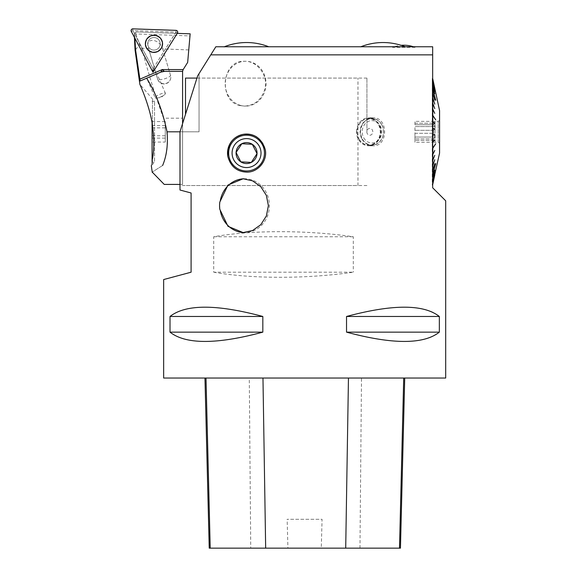 <?xml version="1.0" encoding="UTF-8"?>
<svg xmlns="http://www.w3.org/2000/svg" width="577" height="577" viewBox="0 0 577 577"><rect width="100%" height="100%" fill="white"/><g stroke="black" fill="none" stroke-linecap="round" stroke-linejoin="round"><path stroke-width="0.43" stroke-dasharray="2.88 2.16" d="M433.745 138.906L414.942 138.906L433.745 138.906L433.745 140.406L433.745 138.906L435.022 137.045L433.745 138.906M439.566 143.11L439.566 120.521L439.566 143.11L438.224 142.331L438.224 121.293L438.224 142.331L435.087 142.331L435.087 121.293L435.087 142.331L433.745 140.406L414.942 140.406L433.745 140.406L435.022 142.267L414.942 142.267L414.942 138.906L414.942 142.267M435.022 137.045L414.942 137.045L414.942 138.906L414.942 133.309L414.942 137.045L435.022 137.045L433.745 133.309L435.022 137.045M414.942 133.309L433.745 133.309L414.942 133.309L414.942 126.587L414.942 133.309M414.942 124.719L414.942 121.358L414.942 124.719L433.745 124.719L414.942 124.719M433.745 130.315L433.745 133.309L433.745 130.315L435.022 126.587L414.942 126.587L435.022 126.587L433.745 124.719L433.745 123.226L433.745 124.719L435.022 126.587L433.745 130.315L414.942 130.315L433.745 130.315M414.942 123.226L433.745 123.226L414.942 123.226M439.566 120.521L438.224 121.293L435.087 121.293L433.745 123.226L435.022 121.358L414.942 121.358M439.566 153.078L439.566 110.546M435.729 170.965L432.512 184.9L435.729 170.965L432.8 184.611L434.769 174.03L432.512 183.277L432.512 181.113L434.769 172.436L432.8 180.839L432.512 178.257L434.769 170.128L432.8 177.997L432.8 174.629L435.729 163.587L432.512 174.86L435.729 163.392L432.512 174.665L432.512 170.395L434.769 163.731L432.512 170.395L432.512 165.527L434.769 159.75L432.512 165.527L432.512 160.117L434.769 155.336L432.512 160.117L432.512 154.268L434.769 150.539L432.512 154.268L432.663 148.152M435.729 143.752L432.512 148.058L435.729 143.752M435.729 92.666L432.512 78.724L435.729 92.666L432.8 79.02L434.769 88.512L432.8 79.453L434.769 89.514L432.8 80.715L434.769 91.188L432.8 82.785L432.8 85.468L434.769 93.503L432.8 85.627L432.8 89.002L435.729 100.045L432.8 89.197L432.8 93.214L434.769 99.893L432.8 93.445L432.8 98.032L434.769 103.874L432.8 98.292L432.8 103.384L434.769 108.296L432.8 103.665L432.8 109.183L434.769 113.085L432.8 109.486L432.8 115.342L435.729 119.554L432.8 115.66L432.8 121.754L434.769 123.471L432.8 122.086L432.8 128.332L434.769 128.909L432.8 128.664L432.8 134.96L434.769 134.383L432.8 135.299L432.8 141.545L434.769 139.822L432.8 141.87L432.8 147.972M432.512 184.9L432.245 78.458L432.245 185.167L432.663 185.167L432.663 78.458L432.663 185.167M435.729 163.587L432.512 174.86L435.678 163.579M432.8 122.086L432.512 121.704L432.8 122.086M432.8 115.66L435.512 119.886L432.512 115.566L435.729 119.554M432.663 115.472L435.52 119.569M432.8 109.486L432.512 109.06L432.8 109.486M432.8 103.665L432.512 103.225L432.8 103.665M432.8 98.292L432.512 97.845L432.8 98.292M432.8 93.445L432.512 92.998L432.8 93.445M432.8 89.197L435.729 100.239L432.8 89.197M435.678 100.052L432.512 88.764L435.729 100.045M432.8 85.627L432.512 85.208L432.8 85.627M432.8 82.785L432.512 82.396L432.8 82.785M432.8 80.715L432.512 80.354L432.8 80.715M432.8 148.289L435.512 144.055M163.659 279.549L191.088 272.207L191.088 192.985L179.988 190.013L179.988 131.816L197.651 75.854L179.988 131.816L197.651 75.854L210.778 54.851L432.663 54.851L432.663 187.77L445.696 200.803M432.663 46.759L215.841 46.759M415.043 46.759L392.591 46.759L415.043 46.759L415.043 47.35L392.591 47.35A30.444 30.444 0 0 1 401.145 45.323A60.434 60.434 0 0 1 405.4 46.838L360.639 46.759L405.4 46.838A60.434 60.434 0 0 0 405.191 46.759M268.976 46.759L224.128 46.759L268.976 46.86A60.434 60.434 0 0 0 268.723 46.759M392.591 46.759L392.591 47.35L415.043 47.35A30.444 30.444 0 0 0 413.406 46.759M199.051 131.816L199.051 73.625L199.051 131.816L179.988 131.816L179.988 185.534L179.988 131.816L199.051 131.816M432.663 312.121C414.56 304.303 385.847 305.76 346.532 316.477L346.532 332.15C385.847 342.868 414.56 344.325 432.663 336.506L439.342 332.15L439.342 316.477L432.663 312.121M445.696 378.036L163.659 378.036M213.714 272.2C251.514 278.972 306.719 278.972 353.297 272.2L213.714 272.2L213.714 236.758C251.514 229.985 306.719 229.985 353.297 236.758L353.297 272.2M371.696 145.721L373.045 145.801C388.465 146.666 388.458 116.958 373.045 117.823C365.501 118.653 361.31 123.319 360.474 131.816C361.101 139.598 364.844 144.228 371.696 145.721M240.104 105.569L244.511 106.103C254.94 105.353 261.77 99.511 265.002 88.591C268.399 75.219 256.967 60.744 244.511 61.285C221.705 59.82 218.027 101.307 240.104 105.569M219.787 209.242L219.787 202.116M170.013 316.477L170.013 332.15C185.787 344.527 216.721 344.527 262.823 332.15L262.823 316.477C216.721 304.101 185.787 304.101 170.013 316.477L262.823 316.477M241.136 105.569A22.424 20.433 -90 0 1 225.304 81.22A22.424 20.433 -90 0 1 245.607 61.263A22.424 20.433 -90 0 1 266.033 83.687A22.424 20.433 -90 0 1 264.829 91.274A22.424 20.433 -90 0 1 245.607 106.11A22.424 20.433 -90 0 1 241.136 105.569M243.876 178.783A26.91 24.768 90 0 1 244.648 178.769A26.91 24.768 90 0 1 268.247 213.872A26.91 24.768 90 0 1 244.648 232.589A26.91 24.768 90 0 1 243.862 232.574M356.492 131.816A13.992 12.232 90 0 1 368.732 117.823A13.992 12.232 90 0 1 380.964 131.816A13.992 12.232 90 0 1 368.732 145.801A13.992 12.232 90 0 1 356.492 131.816M359.06 139.035A13.206 11.547 -90 0 0 379.039 137.78A13.206 11.547 -90 0 0 368.09 118.624A13.206 11.547 -90 0 0 359.06 139.035M227.857 156.612A19.027 19.027 0 0 0 261.85 164.395A19.027 19.027 0 0 0 256.895 137.11M246.552 170.987A17.909 17.909 0 0 1 231.045 144.127A17.909 17.909 0 0 1 262.059 144.127A17.909 17.909 0 0 1 246.552 170.987M213.714 236.758L353.297 236.758M249.286 378.036L404.722 378.036L249.286 378.036L250.735 548.15L209.235 548.15M400.445 548.15L321.281 548.15L322.067 519.278L287.144 519.278L322.067 519.278M250.735 548.15L287.923 548.15L287.144 519.278M287.923 548.15L321.281 548.15M262.823 332.15L170.013 332.15M439.342 332.15L346.532 332.15M439.342 316.477L346.532 316.477M434.769 150.236L432.512 154.268L434.769 150.236M434.625 150.525L432.707 154.182M432.663 154.261L434.769 150.539M434.769 155.047L432.512 160.117L434.769 155.047M434.661 155.321L432.512 160.399L434.769 155.336M434.769 159.497L432.512 165.527L434.769 159.497M434.683 159.742L432.512 165.779L434.769 159.75M434.769 163.5L432.512 170.395L434.769 163.5M434.705 163.724L432.512 170.626L434.769 163.731M434.769 169.963L432.512 178.257L434.769 169.963M434.733 170.121L432.512 178.416L434.769 170.128M434.769 172.314L432.512 181.113L434.769 172.314M434.741 172.436L432.512 181.236L434.769 172.436M434.769 174.03L432.8 182.909M434.748 174.11L432.512 183.277L434.769 174.11M434.769 175.076L432.512 184.46L434.769 175.076M434.762 175.119L432.512 184.503L434.769 175.119M434.769 140.153L432.663 141.791M434.553 139.814L432.512 141.596L434.553 139.814M434.769 134.722L432.663 135.27M434.553 134.383L432.512 134.982L434.553 134.383M434.769 128.909L434.553 129.248L432.512 128.649L434.553 129.176M434.553 128.909L432.663 128.361M434.769 123.471L434.553 123.81L432.512 122.028L434.553 123.615M434.553 123.485L432.663 121.841M434.769 113.388L432.512 109.363L434.769 113.388M434.769 113.085L432.663 109.37M434.769 108.577L432.512 103.507L434.769 108.577M434.769 108.296L432.512 103.225L434.661 108.31M434.769 104.134L432.512 98.104L434.769 104.134M434.769 103.874L432.512 97.845L434.683 103.889M434.769 100.124L432.512 93.229L434.769 100.124M434.769 99.893L432.512 92.998L434.705 99.908M434.769 93.662L432.512 85.374L434.769 93.662M434.769 93.503L432.512 85.208L434.733 93.51M434.769 91.31L432.512 82.518L434.769 91.31M434.769 91.188L432.512 82.396L434.741 91.195M434.769 89.601L432.512 80.434L434.769 89.601M434.769 89.514L432.512 80.354L434.748 89.522M434.769 88.548L432.512 79.164L434.769 88.548M434.769 88.512L432.512 79.121L434.762 88.512M434.625 113.099L432.707 109.442M359.002 139.158A13.43 11.749 90 0 1 358.505 125.418A13.43 11.749 90 0 1 368.84 118.386A13.43 11.749 90 0 1 380.582 131.816A13.43 11.749 90 0 1 368.84 145.245A13.43 11.749 90 0 1 359.002 139.158M362.046 139.158A13.43 11.749 -90 0 0 371.876 145.245A13.43 11.749 -90 0 0 382.205 138.206A13.43 11.749 -90 0 0 381.707 124.466A13.43 11.749 -90 0 0 371.876 118.386A13.43 11.749 -90 0 0 361.548 125.418A13.43 11.749 -90 0 0 362.046 139.158M381.657 124.589A13.206 11.547 90 0 1 372.619 145A13.206 11.547 90 0 1 361.678 125.851A13.206 11.547 90 0 1 381.657 124.589M363.791 137.932A11.194 9.787 -90 0 0 374.776 142.541A11.194 9.787 -90 0 0 381.772 131.816A11.194 9.787 -90 0 0 369.193 121.091A11.194 9.787 -90 0 0 363.791 137.932M372.8 131.816A3.419 2.986 -90 0 0 368.955 128.541A3.419 2.986 -90 0 0 367.304 133.684A3.419 2.986 -90 0 0 370.665 135.09A3.419 2.986 -90 0 0 372.8 131.816M366.922 131.816L366.922 78.09L366.922 131.816M185.505 78.09L185.505 114.34M357.971 185.534L357.971 78.09L357.971 185.534L185.505 185.534M134.939 38.291L134.275 34.699L134.859 32.86L135.891 33.942L189.984 35.925L190.165 33.827L136.756 31.959L177.247 33.379M135.891 33.942L139.634 44.667L141.726 48.194L148.57 48.446L148.347 47.761C144.856 37.166 159.252 38.32 162.678 48.908L188.758 49.918L187.669 62.388L183.125 69.658L182.584 71.555L182.584 184.416L182.584 123.593M135.537 49.694L139.634 44.667M134.859 32.86L136.756 31.966A2.236 2.236 0 0 0 134.47 33.697L153.1 68.728L175.235 33.307M159.504 40.866A6.268 6.268 0 0 1 153.749 50.069A6.268 6.268 0 0 1 148.657 40.484A6.268 6.268 0 0 1 159.504 40.866A6.268 6.268 0 0 0 151.03 38.27A6.268 6.268 0 0 0 148.433 46.751A6.268 6.268 0 0 0 156.908 49.341A6.268 6.268 0 0 0 159.504 40.866A6.268 6.268 0 0 0 148.657 40.484A6.268 6.268 0 0 0 153.749 50.069A6.268 6.268 0 0 0 159.504 40.866A6.268 6.268 0 0 1 156.908 49.341A6.268 6.268 0 0 1 148.433 46.751A6.268 6.268 0 0 1 151.03 38.27A6.268 6.268 0 0 1 159.504 40.866M134.47 33.697L134.275 34.158M153.042 70.444L153.1 68.728M160.853 72.103L140.161 80.996M151.859 75.969L157.002 73.762L151.859 75.969M152.472 158.805L152.472 164.272L152.472 158.805C150.986 167.806 150.986 167.806 152.472 158.805C154.189 149.861 154.189 138.725 152.472 125.397L152.472 99.359L152.472 125.397C150.042 107.026 140.449 85.641 139.886 84.357C140.463 85.67 150.027 107.005 152.472 125.397M152.076 161.416L152.076 162.252L154.535 162.252L154.535 101.372L154.535 162.252L151.311 165.649M189.984 35.925L188.758 49.918M141.726 48.194C148.397 73.618 155.667 96.95 163.536 118.198L182.584 118.198M162.692 48.966L170.532 75.421A6.715 6.484 0 0 1 165.008 83.629A6.715 6.484 0 0 1 157.622 78.991L148.57 48.446M162.635 165.462C148.801 174.24 148.801 174.24 162.635 165.462C168.729 151.398 169.025 135.638 163.536 118.198M182.584 71.375L164.387 71.375M157.622 78.991L157.622 79.006A6.715 6.484 180 0 0 170.792 77.217L170.792 77.217A6.715 6.484 180 0 0 170.532 75.436A6.715 1.673 163.5 0 1 164.315 78.89A6.715 1.673 163.5 0 1 157.636 79.128A6.715 1.673 163.5 0 1 157.622 79.042A6.715 1.673 163.5 0 1 157.622 79.006L148.556 48.389M165.282 142.065L165.282 121.567L165.282 142.065L152.076 142.065L152.076 135.768L165.282 135.768M152.076 135.768L152.076 142.065M152.076 138.105L165.282 138.105M152.076 127.856L165.282 127.856M152.076 121.567L165.282 121.567M152.076 125.519L165.282 125.519M152.076 162.252L152.076 122.923M155.155 97.794A5.597 1.356 156.7 0 0 156.922 98.047A5.597 1.356 156.7 0 0 164.402 94.83A5.597 1.356 156.7 0 0 165.433 93.373A5.597 1.356 156.7 0 0 159.757 94.34A5.597 1.356 156.7 0 0 155.155 97.794L146.724 78.176M153.071 68.677L132.876 30.595L175.935 32.096L153.129 68.685L151.535 69.5M359.976 548.15L361.498 378.036M179.988 131.816L182.584 131.816M170.532 75.421L162.678 48.908M146.536 47.761A8.417 8.417 0 0 0 161.113 48.266A8.417 8.417 0 0 0 154.261 35.392A8.417 8.417 0 0 0 146.536 47.761A8.417 8.417 0 0 1 154.261 35.392A8.417 8.417 0 0 1 161.113 48.266A8.417 8.417 0 0 1 146.536 47.761M146.738 47.653A8.193 8.193 0 0 1 154.254 35.623A8.193 8.193 0 0 1 160.918 48.151A8.193 8.193 0 0 1 146.738 47.653A8.193 8.193 0 0 0 160.918 48.151A8.193 8.193 0 0 0 154.254 35.623A8.193 8.193 0 0 0 146.738 47.653M175.956 32.146L177.435 33.069M154.607 69.608L153.129 68.685M132.876 30.595L132.934 28.85M175.992 30.35L175.935 32.096M131.304 31.461L132.847 30.639M432.512 78.724L432.245 78.458L432.663 78.458M244.511 106.11L245.607 106.11M244.511 61.263L245.607 61.263M243.141 232.589L244.648 232.589M243.141 178.769L244.648 178.769M373.045 117.823L368.732 117.823M373.045 145.801L368.732 145.801M371.876 118.386L368.84 118.386M371.876 145.245L368.84 145.245M366.922 78.09L199.051 78.09M366.922 185.534L179.988 185.534M196.952 78.09L357.971 78.09M134.275 34.699L134.412 37.303M152.076 101.372L154.535 101.372L139.886 84.357M179.988 184.416L182.584 184.416M170.792 77.217L170.792 77.21A6.715 6.715 0 0 1 157.636 79.128L148.347 47.761M156.922 98.047L161.077 97.398L164.402 94.83M165.433 93.373L157.002 73.762"/><path stroke-width="0.87" d="M435.729 92.659L439.566 110.546L439.566 153.078L432.512 184.503M432.8 184.214L434.769 175.119L432.8 184.171L434.769 174.11L432.8 182.909L434.769 172.436L432.8 180.839L432.8 178.163L434.769 170.128L432.8 177.997L432.8 174.629L435.729 163.587L432.8 174.427L432.8 170.417L434.769 163.731L432.8 170.186L432.8 165.599L434.769 159.75L432.8 165.339L432.8 160.247L434.769 155.336L432.8 159.959L432.8 154.448L434.769 150.539L432.8 154.138L432.8 148.289L435.729 143.752L432.8 147.972L432.512 141.928M432.8 141.87L434.769 140.153L432.8 141.545L432.8 135.299L434.769 134.722L432.8 134.96L432.8 128.664L434.769 129.241L432.8 128.332L432.8 122.086L434.769 123.803L432.8 121.754L432.8 115.66L435.729 119.872L432.8 115.342L432.8 109.486L434.769 113.388L432.8 109.183L432.8 103.665L434.769 108.577L432.8 103.384L432.8 98.292L434.769 104.134L432.8 98.032L432.8 93.445L434.769 100.124L432.8 93.214L432.8 89.197L435.729 100.239L432.8 89.002L432.8 85.627L434.769 93.662L432.8 85.468L432.8 82.785L434.769 91.31L432.8 82.662L432.8 80.715L434.769 89.601L432.8 79.02L435.729 92.666M432.512 148.376L435.52 144.055M432.663 46.759L432.663 54.851L432.663 46.759L215.841 46.759L210.778 54.851L215.841 46.759M432.663 187.77L432.663 54.851L210.778 54.851L197.651 75.854L179.988 131.816L179.988 190.013L191.088 192.985L191.088 272.207L163.659 279.549L163.659 378.036L445.696 378.036L445.696 200.803L432.663 187.77M242.967 134.391C254.104 133.042 261.532 138.105 265.254 149.566C267.829 161.3 257.198 172.725 246.552 172.105C236.938 171.679 230.706 166.522 227.857 156.612C227.208 144.538 232.242 137.131 242.967 134.391M219.787 202.116L228.009 185.029L243.133 178.776L252.567 180.846L260.782 186.66L266.358 195.379L268.384 205.664L266.379 215.942L260.797 224.691L252.596 230.512L243.133 232.589L228.009 226.328L219.787 209.242A27.307 25.136 90 0 1 219.787 202.116M439.342 316.477L439.342 332.15C423.568 344.527 392.634 344.527 346.532 332.15L346.532 316.477C392.634 304.101 423.568 304.101 439.342 316.477L346.532 316.477M262.823 316.477L262.823 332.15C216.721 344.527 185.787 344.527 170.013 332.15L170.013 316.477C185.787 304.101 216.721 304.101 262.823 316.477L170.013 316.477M220.277 200.89A26.91 24.768 90 0 1 243.876 178.783M243.862 232.574A26.91 24.768 90 0 1 220.277 210.468M256.895 137.11A19.027 19.027 0 0 0 227.857 156.612M246.552 170.987A17.909 17.909 0 0 0 262.059 144.127A17.909 17.909 0 0 0 231.045 144.127A17.909 17.909 0 0 0 246.552 170.987M204.958 378.036L209.235 548.15L400.445 548.15L404.722 378.036M170.013 332.15L262.823 332.15M346.532 332.15L439.342 332.15M246.552 167.554A14.475 14.475 0 0 0 251.998 139.67A14.475 14.475 0 0 0 232.351 150.301A14.475 14.475 0 0 0 246.552 167.554M252.286 144.3A10.487 10.487 0 0 1 251.291 162.433A10.487 10.487 0 0 1 236.08 152.501A10.487 10.487 0 0 1 252.286 144.3L257.025 153.655L252.286 144.3L241.821 143.723L252.286 144.3M240.818 161.856L251.291 162.433L257.025 153.655L251.291 162.433L240.818 161.856L236.08 152.501L241.821 143.723L236.08 152.501L240.818 161.856M224.128 46.86C231.327 43.996 238.806 42.554 246.552 42.539A60.434 60.434 0 0 0 224.381 46.759M360.639 46.838C367.823 43.989 375.288 42.554 383.02 42.539A60.434 60.434 0 0 0 360.849 46.759A60.434 60.434 0 0 1 383.02 42.539C375.288 42.554 367.823 43.989 360.639 46.838M434.769 123.471L432.663 121.841M434.769 128.909L432.663 128.361M434.553 134.715L432.663 135.27M434.553 140.146L432.663 141.791M185.505 114.34L185.505 78.09L196.952 78.09M182.584 71.375L164.387 71.375A8.951 8.951 0 0 0 160.853 72.103L162.173 69.586L164.387 71.375L160.853 72.103L140.161 80.996L135.537 49.694L134.939 38.291L152.977 72.219L177.247 33.379L190.165 33.827L187.669 62.388L183.125 69.658L182.584 71.375L182.584 123.593M135.537 49.694L135.112 50.213M152.977 72.219L153.042 70.444M152.472 158.805C150.986 167.806 150.986 167.806 152.472 158.805C154.189 149.847 154.189 138.711 152.472 125.397C150.042 107.026 140.449 85.641 139.886 84.357C140.463 85.67 150.027 107.005 152.472 125.397M146.659 78.205C155.869 93.077 162.664 110.943 167.041 131.816C168.109 144.654 166.638 155.869 162.635 165.462C164.733 190.403 164.733 190.403 162.635 165.462C164.733 190.403 164.733 190.403 162.635 165.462C148.801 174.24 148.801 174.24 162.635 165.462M152.429 172.307L164.229 184.416L179.988 184.416M152.076 122.923L152.076 161.416M161.567 39.77A8.605 8.605 0 0 0 149.926 36.207A8.605 8.605 0 0 0 146.37 47.848A8.605 8.605 0 0 0 158.011 51.403A8.605 8.605 0 0 0 161.567 39.77A8.605 8.605 0 0 0 149.926 36.207A8.605 8.605 0 0 0 146.37 47.848A8.605 8.605 0 0 0 158.011 51.403A8.605 8.605 0 0 0 161.567 39.77M154.607 69.608L177.435 33.069A1.774 1.774 0 0 0 175.992 30.35L132.934 28.85A1.774 1.774 0 0 0 131.304 31.461L151.535 69.5A1.774 1.774 0 0 0 154.607 69.608M131.304 31.461L151.535 69.5C152.516 70.668 153.54 70.704 154.607 69.608L177.435 33.069C177.954 31.634 177.478 30.725 175.992 30.35L132.934 28.85C131.433 29.117 130.885 29.99 131.304 31.461M210.216 548.15L206.003 378.036M265.665 548.15L262.968 378.036M345.71 548.15L348.458 378.036M399.5 548.15L403.712 378.036M139.692 79.251L162.173 69.586L183.169 69.586M167.041 131.816L179.988 131.816M268.723 46.759A60.434 60.434 0 0 0 246.552 42.539M405.191 46.759A60.434 60.434 0 0 0 383.02 42.539A60.434 60.434 0 0 1 401.145 45.323A30.444 30.444 0 0 1 413.406 46.759M134.412 37.303L135.09 50.213L139.886 84.357M151.311 165.649L152.27 172.458"/></g></svg>
